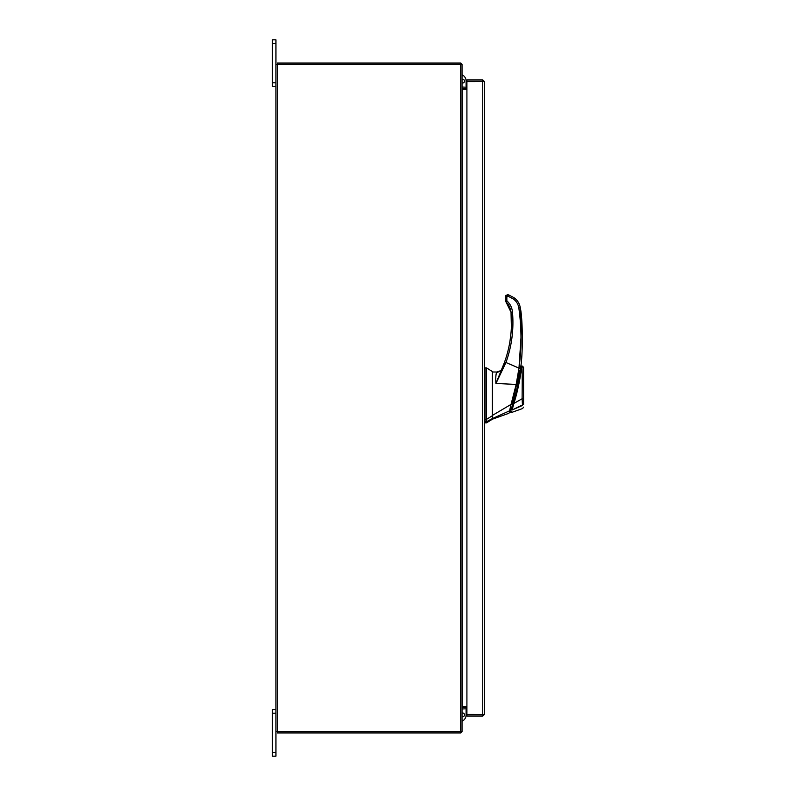<?xml version="1.0" encoding="UTF-8"?>
<svg xmlns="http://www.w3.org/2000/svg" width="796" height="796" viewBox="0 0 796 796"><rect width="100%" height="100%" fill="white"/><g stroke="black" fill="none" stroke-linecap="round" stroke-linejoin="round"><path stroke-width="1.19" d="M275.943 713.216L272.441 713.216L272.441 709.684L275.943 709.684M275.943 756.2L272.441 756.2L272.441 752.668L275.943 752.668L275.943 756.2M272.441 713.216L272.441 752.668M460.387 731.554L460.387 64.446L462.018 64.446L462.018 731.554L275.943 731.554L275.943 752.668M275.943 43.332L272.441 43.332L272.441 39.8L275.943 39.8L275.943 64.446L460.387 64.446M275.943 86.316L272.441 86.316L272.441 82.784L275.943 82.784M272.441 43.332L272.441 82.784M492.416 419.184L486.555 422.845L486.555 421.711L492.416 418.567L492.416 419.184L508.793 413.333L509.679 412.437M486.555 418.925L486.555 414.696M485.092 367.901L486.555 367.901L492.416 371.563L492.416 415.701L486.555 419.343L486.555 367.901L486.555 421.711L485.092 421.711L485.092 422.845L486.555 422.845M486.555 419.343L485.092 419.343L485.092 367.901L485.092 421.711M492.416 414.278L492.416 412.825M492.416 372.707L492.416 373.205M492.416 415.701L492.416 418.567L492.416 415.403L511.052 404.398L516.176 384.438L495.938 383.453C495.6 378.995 495.759 375.453 496.415 372.807L499.241 371.523M519.808 370.17L512.316 403.403L513.052 403.403C517.151 389.453 519.828 377.115 521.062 366.399L520.912 367.483M516.912 389.214L515.977 393.015M510.216 409.86L510.952 409.86C509.778 413.204 509.778 413.204 510.952 409.86L510.942 409.87M510.952 409.86L513.052 403.403M513.002 403.562L512.544 405.025M512.475 405.244L512.256 405.93M511.53 408.129L511.171 409.194C510.067 412.418 510.067 412.418 511.171 409.204L510.445 409.194M515.937 393.164L516.584 390.577M517.032 388.737L517.271 387.692M517.788 385.383L518.166 383.582M519.878 374.458L520.037 373.483M520.614 369.692L518.186 383.483M518.096 383.941L517.669 385.921M513.141 403.114L513.898 403.423C517.718 391.324 520.992 375.175 521.609 366.08C521.121 374.229 517.708 391.592 513.898 403.423L512.942 407.015M512.614 404.816L511.171 409.204L512.097 410C511.002 413.393 511.002 413.393 512.097 410L513.898 403.423L522.106 398.756C522.176 387.851 522.425 371.662 521.818 366.031C522.425 371.841 522.166 387.851 522.106 398.756L523.559 398.736L523.559 367.483L523.559 404.418C523.559 408.05 523.559 408.05 523.559 404.418L512.097 410L522.475 405.453M512.435 405.373L512.246 405.95M520.087 373.175A219.776 219.776 0 0 0 520.475 370.647M522.634 366.11L523.559 367.603L521.609 366.1M521.589 366.558L521.529 367.284M521.032 371.613L520.833 373.085M520.693 374.011L520.504 375.224M519.738 379.622L517.171 391.562M516.564 393.94L516.365 394.726M511.748 411.074L511.49 411.9M522.146 399.393L522.355 402.786M522.475 405.393C522.614 409.492 522.614 409.492 522.475 405.393L522.106 398.756M523.559 404.418L523.559 398.736M485.092 421.353L484.366 421.353L484.366 422.477L485.092 422.477M485.092 374.836L485.092 419.124L484.366 419.124M499.361 371.463L500.475 370.727L497.002 372.021L492.416 371.991L497.002 372.021M510.475 410.169C509.43 413.174 509.43 413.174 510.475 410.169L509.559 410.835C508.545 414.129 508.545 414.129 509.559 410.835L509.45 411.184M512.186 404.617L511.052 404.398L509.549 410.835L492.416 418.567M501.371 369.772L501.958 368.727L501.181 370.488L496.415 372.807M507.082 300.997L505.39 300.5L505.39 297.784L506.087 302.102L507.082 300.997C510.246 304.022 512.047 307.714 512.475 312.062C513.947 329.345 511.778 346.151 505.967 362.498L504.594 362.041C508.634 350.728 510.893 339.076 511.38 327.086C510.893 339.076 508.634 350.728 504.594 362.041L495.938 383.453L505.967 362.498L518.982 368.12L516.176 384.438L517.211 384.796L520.435 368.359L518.982 368.12L520.992 337.733M501.958 368.727L503.341 365.354M511.062 332.24L510.037 340.728M505.619 359.036L503.918 363.862C508.375 352.001 510.863 339.743 511.38 327.086L511.022 312.231L511.748 312.181L511.062 312.719M503.062 366.08L502.186 368.19M520.435 368.359C522.982 357.225 522.942 319.116 520.285 307.783L522.455 338.091M520.395 368.628L520.713 366.26M504.604 364.14L503.918 363.862M505.43 300.918L506.087 302.102L506.584 301.594L506.087 302.102C508.584 304.102 510.226 307.475 511.022 312.231L511.38 327.086M518.833 307.952L520.285 307.783C519.569 303.346 517.32 299.883 513.549 297.425L508.405 294.799L507.858 296.122L512.773 298.619C516.166 300.838 518.186 303.953 518.833 307.952C521.659 328.002 521.708 348.061 518.982 368.12M506.853 300.46L506.853 296.799L505.39 296.838L505.39 297.784L505.928 295.704M505.619 295.853L506.196 295.137M505.39 296.838L507.589 294.639L508.405 294.799M462.018 716.659A1.89 1.89 0 0 0 464.526 714.878A1.89 1.89 0 0 0 462.018 713.087M466.118 706.768L466.118 707.355M466.118 708.748L466.118 714.878A6.975 6.975 0 0 1 462.018 721.226M482.973 714.45L484.366 714.45L482.734 716.082L482.973 714.45L466.914 714.43L466.914 81.57L484.366 81.55L484.366 714.45L482.734 714.43L482.734 81.57L484.366 81.55L482.734 79.918L482.734 81.311L466.914 81.311L466.914 79.918L482.734 79.918M482.734 716.082L466.914 716.082L466.914 714.689L482.734 714.689M466.914 706.768L462.267 706.768L462.267 89.232L466.914 89.232M275.943 731.554L275.943 64.446M466.914 87.252L462.018 87.013M466.914 88.645L462.267 88.645A1.632 1.632 0 0 1 462.018 88.625M460.635 64.446L460.635 63.063L277.336 63.063L277.336 64.446M461.998 64.446A1.632 1.632 0 0 0 460.635 63.073M462.018 707.375A1.632 1.632 0 0 1 462.267 707.355L466.914 707.355M462.018 708.987L466.914 708.748M460.635 731.554L460.635 732.937L277.336 732.937L277.336 731.554M460.635 732.927A1.632 1.632 0 0 0 461.998 731.554M462.018 79.341A1.89 1.89 0 0 1 464.526 81.122A1.89 1.89 0 0 1 462.018 82.913M466.118 81.122L466.118 87.252L466.118 81.122A6.975 6.975 0 0 0 462.018 74.774M466.118 88.645L466.118 89.232L466.118 88.645M506.853 296.799L507.858 296.122M512.475 312.062L511.022 312.231L506.087 302.102M513.549 297.425L512.773 298.619M507.589 294.639L507.589 296.062M277.575 731.554L277.575 64.446M520.345 366.26L521.062 366.26M510.057 412.398L509.331 412.398M523.559 407.154L522.584 408.537L511.261 412.577L510.326 411.651M485.092 368.269L484.366 368.269M518.912 376.637L519.698 373.284"/></g></svg>
